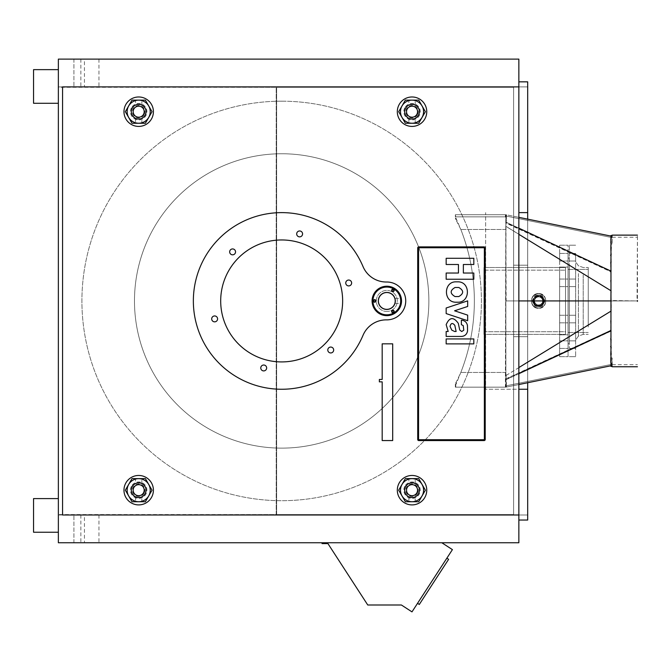 <?xml version="1.0" encoding="UTF-8"?>
<svg xmlns="http://www.w3.org/2000/svg" width="671" height="671" viewBox="0 0 671 671"><rect width="100%" height="100%" fill="white"/><g stroke="black" fill="none" stroke-linecap="round" stroke-linejoin="round"><path stroke-width="0.5" stroke-dasharray="3.35 2.52" d="M58.36 69.641L33.55 69.641L33.55 103.284L58.36 103.284L58.36 69.641L58.36 103.284M58.36 498.595L33.55 498.595L33.55 532.237L58.36 532.237L58.36 498.595L58.36 532.237M518.859 86.886L62.571 86.886L62.571 514.992L518.859 514.992L518.859 81.837L527.691 81.837L527.691 520.042L518.859 520.042L518.859 86.886L58.36 86.886L518.859 86.886L513.6 86.886L518.859 86.886L518.859 59.123L58.36 59.123L58.36 86.886L58.36 59.123L518.859 59.123L518.859 86.886L518.859 59.123L58.36 59.123L58.36 86.886L513.6 86.886L513.6 514.992L518.859 514.992L58.36 514.992L527.691 514.992L527.691 86.886L527.691 514.992L527.691 86.886L527.691 514.992L513.6 514.992L513.6 86.886L513.6 514.992L527.691 514.992L513.6 514.992L513.6 336.683L527.691 336.683L513.6 336.683L527.691 336.683L513.6 336.683L513.6 265.196L527.691 265.196L527.691 86.886L527.691 265.196L513.6 265.196L513.6 514.992L527.691 514.992L513.6 514.992L513.6 86.886L58.36 86.886L276.2 87.305L276.2 514.573L58.36 514.573L58.36 87.305L276.2 87.305L276.2 514.573L58.36 514.992L518.859 514.992L518.859 542.755L518.859 514.992L58.36 514.992L73.919 514.992L58.36 514.992L58.36 542.755L518.859 542.755L58.36 542.755L58.36 514.992L58.36 542.755L518.859 542.755L518.859 514.992M513.6 514.573L276.628 514.573L276.628 87.305L513.6 87.305L276.628 87.305L276.628 514.573L513.6 514.573M518.859 81.837L518.859 520.042M527.691 382.738L527.691 219.14M527.691 389.255L485.636 389.255L485.636 212.623L485.636 389.255L518.859 389.255M527.691 212.623L518.859 212.623M58.36 542.755L84.437 542.755L58.36 542.755L58.36 514.992L58.36 542.755M89.906 542.755L98.947 542.755L89.906 542.755M89.906 514.992L98.947 514.992L89.906 514.992M84.437 514.992L73.919 514.992L84.437 514.992L84.437 542.755M58.36 59.123L58.36 86.886L58.36 59.123L73.919 59.123L58.36 59.123M84.437 59.123L73.919 59.123L84.437 59.123L84.437 86.886L73.919 86.886L84.437 86.886M89.906 59.123L98.947 59.123L89.906 59.123M89.906 86.886L98.947 86.886L89.906 86.886M363.036 266.597A88.312 88.312 0 0 0 227.754 230.992A88.312 88.312 0 0 0 227.754 370.887A88.312 88.312 0 0 0 363.036 335.282A25.23 25.23 0 0 1 386.58 319.866A25.23 25.23 0 0 0 363.036 335.282A88.312 88.312 0 0 1 227.754 370.887A88.312 88.312 0 0 1 227.754 230.992A88.312 88.312 0 0 1 363.036 266.597A25.23 25.23 0 0 0 386.58 282.013A25.23 25.23 0 0 1 363.036 266.597A25.23 25.23 0 0 0 386.58 282.013A18.922 18.922 0 0 1 405.729 300.935A18.922 18.922 0 0 1 386.58 319.866A18.922 18.922 0 0 0 405.729 300.935A18.922 18.922 0 0 0 386.58 282.013M412.036 504.902A14.72 14.72 0 0 0 426.756 490.182A14.72 14.72 0 0 0 412.036 475.462A14.72 14.72 0 0 0 397.316 490.182A14.72 14.72 0 0 0 412.036 504.902M138.687 504.902A14.72 14.72 0 0 0 153.407 490.182A14.72 14.72 0 0 0 138.687 475.462A14.72 14.72 0 0 0 123.967 490.182A14.72 14.72 0 0 0 138.687 504.902M138.687 126.416A14.72 14.72 0 0 0 153.407 111.696A14.72 14.72 0 0 0 138.687 96.976A14.72 14.72 0 0 0 123.967 111.696A14.72 14.72 0 0 0 138.687 126.416M412.036 126.416A14.72 14.72 0 0 0 426.756 111.696A14.72 14.72 0 0 0 412.036 96.976A14.72 14.72 0 0 0 397.316 111.696A14.72 14.72 0 0 0 412.036 126.416M281.669 101.178A199.757 199.757 0 0 0 81.912 300.935A199.757 199.757 0 0 0 281.669 500.7A199.757 199.757 0 0 0 481.426 300.935A199.757 199.757 0 0 0 281.669 101.178A199.757 199.757 0 0 0 81.912 300.935A199.757 199.757 0 0 0 281.669 500.7A199.757 199.757 0 0 0 481.426 300.935A199.757 199.757 0 0 0 281.669 101.178M333.537 349.105A2.944 2.944 0 0 1 331.642 352.803A2.944 2.944 0 0 1 327.934 350.908A2.944 2.944 0 0 1 329.83 347.201A2.944 2.944 0 0 1 333.537 349.105M349.314 280.101A2.944 2.944 0 0 1 351.57 283.598A2.944 2.944 0 0 1 348.081 285.854A2.944 2.944 0 0 1 345.817 282.365A2.944 2.944 0 0 1 349.314 280.101M281.669 361.921A60.977 60.977 0 0 1 220.692 300.935A60.977 60.977 0 0 1 281.669 239.958A60.977 60.977 0 0 1 342.646 300.935A60.977 60.977 0 0 1 281.669 361.921M386.806 311.453A10.51 10.51 0 0 1 376.297 300.935A10.51 10.51 0 0 1 386.806 290.426A10.51 10.51 0 0 1 397.316 300.935A10.51 10.51 0 0 1 386.806 311.453A10.51 10.51 0 0 1 376.297 300.935A10.51 10.51 0 0 1 386.806 290.426A10.51 10.51 0 0 1 397.316 300.935A10.51 10.51 0 0 1 386.806 311.453M214.024 321.778A2.944 2.944 0 0 1 211.768 318.28A2.944 2.944 0 0 1 215.265 316.016A2.944 2.944 0 0 1 217.521 319.513A2.944 2.944 0 0 1 214.024 321.778M229.801 252.774A2.944 2.944 0 0 1 231.696 249.075A2.944 2.944 0 0 1 235.404 250.971A2.944 2.944 0 0 1 233.508 254.678A2.944 2.944 0 0 1 229.801 252.774M297.446 231.94A2.944 2.944 0 0 1 301.606 231.73A2.944 2.944 0 0 1 301.816 235.89A2.944 2.944 0 0 1 297.656 236.1A2.944 2.944 0 0 1 297.446 231.94M265.892 369.939A2.944 2.944 0 0 1 261.74 370.149A2.944 2.944 0 0 1 261.531 365.989A2.944 2.944 0 0 1 265.682 365.779A2.944 2.944 0 0 1 265.892 369.939M281.669 153.751A147.192 147.192 0 0 1 428.861 300.935A147.192 147.192 0 0 1 281.669 448.127A147.192 147.192 0 0 1 134.477 300.935A147.192 147.192 0 0 1 281.669 153.751A147.192 147.192 0 0 0 134.477 300.935A147.192 147.192 0 0 0 281.669 448.127A147.192 147.192 0 0 0 428.861 300.935A147.192 147.192 0 0 0 281.669 153.751M363.036 335.282A25.23 25.23 0 0 1 386.58 319.866M513.6 86.886L527.691 86.886L513.6 86.886L513.6 514.992L513.6 86.886L527.691 86.886L513.6 86.886L527.691 86.886L513.6 86.886L513.6 265.196L513.6 86.886M513.6 265.196L527.691 265.196L513.6 265.196M484.37 439.715L484.37 247.742L418.561 247.742L418.561 439.715L484.37 439.715L418.561 439.715L418.561 247.742L484.37 247.742L484.37 439.715M446.165 264.5L446.165 258.293L473.818 258.293L473.818 264.5L463.367 264.5L463.367 273.03L473.818 273.03L473.818 279.237L446.165 279.237L446.165 273.03L458.452 273.03L458.452 264.5L446.165 264.5M458.184 281.837L455.651 281.837C443.38 281.954 443.38 302.109 455.651 302.227L458.184 302.227C470.455 302.109 470.455 281.954 458.184 281.837M458.813 287.498L455.022 287.498C449.905 290.518 449.905 293.537 455.022 296.557L458.813 296.557C463.929 293.537 463.929 290.518 458.813 287.498M446.165 308.006L446.165 313.583L467.67 320.721L467.67 315.135L454.577 310.799L467.67 306.454L467.67 300.868L446.165 308.006M446.165 331.491L446.165 336.448L461.438 336.448C464.86 336.171 466.89 334.326 467.544 330.929L467.461 325.51C466.739 322.214 464.709 320.436 461.38 320.176L461.38 324.647L463.258 325.628L463.77 330.182L461.732 331.533L459.719 330.015L458.318 323.372C453.521 316.645 449.469 317.073 446.165 324.663L448.194 331.491L446.165 331.491M456.121 331.491L454.644 331.491L451.801 330.132L450.031 326.425C450.971 322.944 452.573 322.6 454.837 325.385L456.121 331.491M473.818 338.93L446.165 338.93L446.165 343.896L473.818 343.896L473.818 338.93M417.714 247.951A1.048 1.048 0 0 1 418.771 246.903L484.16 246.903A1.048 1.048 0 0 1 485.217 247.951L485.217 439.505A1.048 1.048 0 0 1 484.16 440.562L418.771 440.562A1.048 1.048 0 0 1 417.714 439.505L417.714 247.951M139.425 119.019L137.496 118.96M136.792 118.809L136.288 118.65M135.542 118.348L135.534 123.263L138.687 123.263L135.534 123.263M145.146 115.219A7.356 7.356 0 0 1 135.156 118.155A7.356 7.356 0 0 1 132.229 108.165A7.356 7.356 0 0 1 142.21 105.238A7.356 7.356 0 0 1 145.146 115.219M141.841 123.263L138.687 123.263L141.841 123.263L141.841 118.348L141.078 118.658M140.583 118.801L139.862 118.96M145.364 123.263L132.011 123.263L125.334 111.696L132.011 100.13L145.364 100.13L152.04 111.696L145.364 123.263M139.87 104.433L138.687 104.332C142.755 105.095 142.755 105.095 138.687 104.332L137.941 104.374M135.534 100.13L141.841 100.13L135.534 100.13L135.534 105.045L136.297 104.735M136.783 104.584L137.505 104.433M140.591 104.584L141.078 104.735M141.833 105.037L141.841 100.13M143.519 114.338A5.511 5.511 0 0 1 136.045 116.528A5.511 5.511 0 0 1 133.848 109.054A5.511 5.511 0 0 1 141.329 106.857A5.511 5.511 0 0 1 143.519 114.338M128.564 106.161A11.533 11.533 0 0 1 144.215 101.573A11.533 11.533 0 0 1 148.811 117.224A11.533 11.533 0 0 1 133.152 121.82A11.533 11.533 0 0 1 128.564 106.161M144.164 114.691A6.249 6.249 0 0 1 135.693 117.173A6.249 6.249 0 0 1 133.202 108.702A6.249 6.249 0 0 1 141.682 106.211A6.249 6.249 0 0 1 144.164 114.691M144.961 115.118A7.146 7.146 0 0 1 135.257 117.97A7.146 7.146 0 0 1 132.413 108.266A7.146 7.146 0 0 1 142.109 105.422A7.146 7.146 0 0 1 144.961 115.118M131.474 107.754A8.22 8.22 0 0 0 134.745 118.91A8.22 8.22 0 0 0 145.901 115.638A8.22 8.22 0 0 0 142.629 104.483A8.22 8.22 0 0 0 131.474 107.754A8.22 8.22 0 0 1 142.629 104.483A8.22 8.22 0 0 1 145.901 115.638A8.22 8.22 0 0 1 134.745 118.91A8.22 8.22 0 0 1 131.474 107.754M139.425 497.505L137.496 497.446M136.792 497.295L136.288 497.144M135.542 496.834L135.534 501.749L138.687 501.749L135.534 501.749M145.146 493.713A7.356 7.356 0 0 1 135.156 496.641A7.356 7.356 0 0 1 132.229 486.651A7.356 7.356 0 0 1 142.21 483.724A7.356 7.356 0 0 1 145.146 493.713M141.841 501.749L138.687 501.749L141.841 501.749L141.841 496.834L141.078 497.144M140.583 497.295L139.862 497.446M145.364 501.749L132.011 501.749L125.334 490.182L132.011 478.616L145.364 478.616L152.04 490.182L145.364 501.749M139.87 482.919L138.687 482.826C142.755 483.59 142.755 483.59 138.687 482.826L137.941 482.86M135.534 478.616L141.841 478.616L135.534 478.616L135.534 483.531L136.297 483.221M136.783 483.07L137.505 482.919M140.591 483.078L141.078 483.221M141.833 483.531L141.841 478.616M143.519 492.824A5.511 5.511 0 0 1 136.045 495.022A5.511 5.511 0 0 1 133.848 487.54A5.511 5.511 0 0 1 141.329 485.343A5.511 5.511 0 0 1 143.519 492.824M128.564 484.655A11.533 11.533 0 0 1 144.215 480.059A11.533 11.533 0 0 1 148.811 495.718A11.533 11.533 0 0 1 133.152 500.306A11.533 11.533 0 0 1 128.564 484.655M144.164 493.177A6.249 6.249 0 0 1 135.693 495.668A6.249 6.249 0 0 1 133.202 487.188A6.249 6.249 0 0 1 141.682 484.697A6.249 6.249 0 0 1 144.164 493.177M144.961 493.613A7.146 7.146 0 0 1 135.257 496.456A7.146 7.146 0 0 1 132.413 486.752A7.146 7.146 0 0 1 142.109 483.908A7.146 7.146 0 0 1 144.961 493.613M131.474 486.24A8.22 8.22 0 0 0 134.745 497.396A8.22 8.22 0 0 0 145.901 494.124A8.22 8.22 0 0 0 142.629 482.969A8.22 8.22 0 0 0 131.474 486.24A8.22 8.22 0 0 1 142.629 482.969A8.22 8.22 0 0 1 145.901 494.124A8.22 8.22 0 0 1 134.745 497.396A8.22 8.22 0 0 1 131.474 486.24M412.782 497.505L410.853 497.446M410.149 497.295L409.645 497.144M408.891 496.834L408.882 501.749L412.036 501.749L408.882 501.749M418.494 493.713A7.356 7.356 0 0 1 408.513 496.641A7.356 7.356 0 0 1 405.578 486.651A7.356 7.356 0 0 1 415.567 483.724A7.356 7.356 0 0 1 418.494 493.713M415.19 501.749L412.036 501.749L415.19 501.749L415.19 496.834L414.426 497.144M413.94 497.295L413.219 497.446M418.712 501.749L405.359 501.749L398.683 490.182L405.359 478.616L418.712 478.616L425.389 490.182L418.712 501.749M413.219 482.919L412.036 482.826C416.112 483.59 416.112 483.59 412.036 482.826L411.298 482.86M408.882 478.616L415.19 478.616L408.882 478.616L408.882 483.531L409.645 483.221M410.14 483.07L410.862 482.919M413.94 483.078L414.435 483.221M415.181 483.531L415.19 478.616M416.876 492.824A5.511 5.511 0 0 1 409.394 495.022A5.511 5.511 0 0 1 407.205 487.54A5.511 5.511 0 0 1 414.678 485.343A5.511 5.511 0 0 1 416.876 492.824M401.912 484.655A11.533 11.533 0 0 1 417.572 480.059A11.533 11.533 0 0 1 422.16 495.718A11.533 11.533 0 0 1 406.509 500.306A11.533 11.533 0 0 1 401.912 484.655M417.521 493.177A6.249 6.249 0 0 1 409.042 495.668A6.249 6.249 0 0 1 406.559 487.188A6.249 6.249 0 0 1 415.03 484.697A6.249 6.249 0 0 1 417.521 493.177M418.31 493.613A7.146 7.146 0 0 1 408.614 496.456A7.146 7.146 0 0 1 405.762 486.752A7.146 7.146 0 0 1 415.466 483.908A7.146 7.146 0 0 1 418.31 493.613M404.823 486.24A8.22 8.22 0 0 0 408.094 497.396A8.22 8.22 0 0 0 419.258 494.124A8.22 8.22 0 0 0 415.978 482.969A8.22 8.22 0 0 0 404.823 486.24A8.22 8.22 0 0 1 415.978 482.969A8.22 8.22 0 0 1 419.258 494.124A8.22 8.22 0 0 1 408.094 497.396A8.22 8.22 0 0 1 404.823 486.24M412.782 119.019L410.853 118.96M410.149 118.809L409.645 118.65M408.891 118.348L408.882 123.263L412.036 123.263L408.882 123.263M418.494 115.219A7.356 7.356 0 0 1 408.513 118.155A7.356 7.356 0 0 1 405.578 108.165A7.356 7.356 0 0 1 415.567 105.238A7.356 7.356 0 0 1 418.494 115.219M415.19 123.263L412.036 123.263L415.19 123.263L415.19 118.348L414.426 118.658M413.94 118.801L413.219 118.96M418.712 123.263L405.359 123.263L398.683 111.696L405.359 100.13L418.712 100.13L425.389 111.696L418.712 123.263M413.219 104.433L412.036 104.332C416.112 105.095 416.112 105.095 412.036 104.332L411.298 104.374M408.882 100.13L415.19 100.13L408.882 100.13L408.882 105.045L409.645 104.735M410.14 104.584L410.862 104.433M413.94 104.584L414.435 104.735M415.181 105.037L415.19 100.13M416.876 114.338A5.511 5.511 0 0 1 409.394 116.528A5.511 5.511 0 0 1 407.205 109.054A5.511 5.511 0 0 1 414.678 106.857A5.511 5.511 0 0 1 416.876 114.338M401.912 106.161A11.533 11.533 0 0 1 417.572 101.573A11.533 11.533 0 0 1 422.16 117.224A11.533 11.533 0 0 1 406.509 121.82A11.533 11.533 0 0 1 401.912 106.161M417.521 114.691A6.249 6.249 0 0 1 409.042 117.173A6.249 6.249 0 0 1 406.559 108.702A6.249 6.249 0 0 1 415.03 106.211A6.249 6.249 0 0 1 417.521 114.691M418.31 115.118A7.146 7.146 0 0 1 408.614 117.97A7.146 7.146 0 0 1 405.762 108.266A7.146 7.146 0 0 1 415.466 105.422A7.146 7.146 0 0 1 418.31 115.118M404.823 107.754A8.22 8.22 0 0 0 408.094 118.91A8.22 8.22 0 0 0 419.258 115.638A8.22 8.22 0 0 0 415.978 104.483A8.22 8.22 0 0 0 404.823 107.754A8.22 8.22 0 0 1 415.978 104.483A8.22 8.22 0 0 1 419.258 115.638A8.22 8.22 0 0 1 408.094 118.91A8.22 8.22 0 0 1 404.823 107.754M538.62 293.579C529.125 293.118 529.125 308.761 538.62 308.299C529.125 308.752 529.125 293.118 538.62 293.579C548.115 293.118 548.115 308.761 538.62 308.299C548.115 308.752 548.115 293.118 538.62 293.579M483.95 331.726L565.536 331.726L565.536 270.153L565.536 334.376L565.536 267.503L565.536 334.376L565.536 267.503L565.536 331.726L483.95 331.726L483.95 270.153L565.536 270.153L483.95 270.153L483.95 334.376L565.536 334.376L483.95 334.376L483.95 267.503L565.536 267.503L483.95 267.503L483.95 331.726M538.62 308.023A7.087 7.087 0 0 0 545.708 300.935A7.087 7.087 0 0 0 538.62 293.856A7.087 7.087 0 0 0 531.533 300.935A7.087 7.087 0 0 0 538.62 308.023A7.087 7.087 0 0 0 545.708 300.935A7.087 7.087 0 0 0 538.62 293.856A7.087 7.087 0 0 0 531.533 300.935A7.087 7.087 0 0 0 538.62 308.023M538.62 295.324A5.611 5.611 0 0 0 533.009 300.935A5.611 5.611 0 0 0 538.62 306.555A5.611 5.611 0 0 0 544.24 300.935A5.611 5.611 0 0 0 538.62 295.324A5.611 5.611 0 0 0 533.009 300.935A5.611 5.611 0 0 0 538.62 306.555A5.611 5.611 0 0 0 544.24 300.935A5.611 5.611 0 0 0 538.62 295.324M538.62 305.926A4.982 4.982 0 0 0 543.602 300.935A4.982 4.982 0 0 0 538.62 295.953A4.982 4.982 0 0 0 533.638 300.935A4.982 4.982 0 0 0 538.62 305.926A4.991 4.991 0 0 0 543.611 300.935A4.991 4.991 0 0 0 538.62 295.953A4.991 4.991 0 0 0 533.638 300.935A4.991 4.991 0 0 0 538.62 305.926A4.982 4.982 0 0 0 543.602 300.935A4.982 4.982 0 0 0 538.62 295.953A4.982 4.982 0 0 0 533.638 300.935A4.982 4.982 0 0 0 538.62 305.926A4.991 4.991 0 0 1 533.638 300.935A4.991 4.991 0 0 1 538.62 295.953A4.991 4.991 0 0 1 543.611 300.935A4.991 4.991 0 0 1 538.62 305.926M559.648 279.614L559.648 356.662L559.648 279.614M568.06 279.614L568.06 356.662L568.06 279.614M559.648 320.495L559.648 315.261L559.648 320.495M559.648 258.679L559.648 253.445L559.648 258.679M559.648 346.093L559.648 340.86L559.648 346.093M559.648 284.286L559.648 279.052L559.648 284.286M559.648 287.976L559.648 334.812L559.648 287.976M568.06 317.593L568.06 322.826L568.06 317.593M568.06 255.777L568.06 261.011L568.06 255.777M568.06 343.2L568.06 348.434L568.06 343.2M568.06 281.384L568.06 286.618L568.06 281.384M568.06 313.902L568.06 267.066L568.06 313.902M559.648 352.418L559.648 245.217L559.648 352.418M568.06 352.418L568.06 245.217L568.06 352.418M559.648 253.73L559.648 261.011L559.648 253.73M559.648 279.337L559.648 286.618L559.648 279.337M559.648 315.546L559.648 322.826L559.648 315.546M559.648 341.153L559.648 348.434L559.648 341.153M559.648 332.237L559.648 267.066L559.648 332.237M568.06 260.725L568.06 253.445L568.06 260.725M568.06 286.332L568.06 279.052L568.06 286.332M568.06 322.541L568.06 315.261L568.06 322.541M568.06 348.148L568.06 340.86L568.06 348.148M568.06 269.641L568.06 334.812L568.06 269.641M569.318 322.541L569.318 315.261L569.318 322.541M575.634 322.541L575.634 315.261L575.634 322.541M575.634 257.547L575.634 356.662L575.634 257.547M575.634 270.472L575.634 340.054L575.634 270.472M575.634 253.73L575.634 261.011L575.634 253.73M575.634 279.337L575.634 286.618L575.634 279.337M575.634 341.153L575.634 348.434L575.634 341.153M569.318 344.332L569.318 245.217L569.318 344.332M569.318 260.725L569.318 253.445L569.318 260.725M569.318 267.293L569.318 344.139L569.318 267.293M569.318 279.337L569.318 286.618L569.318 279.337M569.318 341.153L569.318 348.434L569.318 341.153M583.2 274.9L583.2 334.376L583.2 274.9M588.249 326.978L588.249 267.503L588.249 326.978M588.249 325.502L588.249 269.398L588.249 325.502M568.06 276.377L568.06 332.481L568.06 276.377M568.06 334.015L568.06 258.461L568.06 334.015M532.061 300.935L535.341 306.622L532.061 300.935L535.341 295.257L541.9 295.257L545.179 300.935L541.9 306.622L535.341 306.622L541.9 306.622L535.341 306.622L532.061 300.935L535.341 295.257L541.9 295.257L535.341 295.257L541.9 295.257L545.179 300.935L541.9 306.622L535.341 306.622L532.061 300.935L535.341 295.257L532.061 300.935M543.502 298.276A5.561 5.561 0 0 0 535.953 296.062A5.561 5.561 0 0 0 533.747 303.602A5.561 5.561 0 0 0 541.287 305.817A5.561 5.561 0 0 0 543.502 298.276A5.561 5.561 0 0 0 535.953 296.062A5.561 5.561 0 0 0 533.747 303.602A5.561 5.561 0 0 0 541.287 305.817A5.561 5.561 0 0 0 543.502 298.276M542.948 298.578A4.932 4.932 0 0 0 536.263 296.616A4.932 4.932 0 0 0 534.301 303.3A4.932 4.932 0 0 0 540.985 305.263A4.932 4.932 0 0 0 542.948 298.578M545.179 300.935L541.9 306.622L545.179 300.935L541.9 295.257L545.179 300.935M542.864 298.62A4.84 4.84 0 0 0 536.305 296.691A4.84 4.84 0 0 0 534.376 303.258A4.84 4.84 0 0 0 540.943 305.179A4.84 4.84 0 0 0 542.864 298.62A4.84 4.84 0 0 0 536.305 296.691A4.84 4.84 0 0 0 534.376 303.258A4.84 4.84 0 0 0 540.943 305.179A4.84 4.84 0 0 0 542.864 298.62L543.082 302.806C544.441 305.137 534.326 307.024 534.376 303.258C534.217 296.238 537.043 294.695 542.864 298.62M542.311 298.922A4.202 4.202 0 0 0 536.607 297.245A4.202 4.202 0 0 0 534.93 302.957A4.202 4.202 0 0 0 540.641 304.626A4.202 4.202 0 0 0 542.311 298.922A4.202 4.202 0 0 0 536.607 297.245A4.202 4.202 0 0 0 534.93 302.957A4.202 4.202 0 0 0 540.641 304.626A4.202 4.202 0 0 0 542.311 298.922M542.126 299.023A3.992 3.992 0 0 0 536.708 297.429A3.992 3.992 0 0 0 535.114 302.856A3.992 3.992 0 0 0 540.541 304.441A3.992 3.992 0 0 0 542.126 299.023A3.992 3.992 0 0 0 536.708 297.429A3.992 3.992 0 0 0 535.114 302.856A3.992 3.992 0 0 0 540.541 304.441A3.992 3.992 0 0 0 542.126 299.023M542.68 298.721A4.63 4.63 0 0 0 536.406 296.876A4.63 4.63 0 0 0 534.561 303.158A4.63 4.63 0 0 0 540.843 304.995A4.63 4.63 0 0 0 542.68 298.721M542.906 298.603A4.882 4.882 0 0 0 536.28 296.657A4.882 4.882 0 0 0 534.342 303.275A4.882 4.882 0 0 0 540.96 305.221A4.882 4.882 0 0 0 542.906 298.603M392.694 343.837L392.694 440.562L382.176 440.562L382.176 381.849L379.367 381.849L379.367 379.45L382.176 379.45L382.176 343.837L392.694 343.837M395.555 300.935C395.185 297.832 395.185 297.832 395.555 300.935C395.185 297.832 395.185 297.832 395.555 300.935C395.185 304.047 395.185 304.047 395.555 300.935C395.185 304.047 395.185 304.047 395.555 300.935M401.526 300.935C401.308 297.832 401.308 297.832 401.526 300.935C401.308 297.832 401.308 297.832 401.526 300.935C401.308 304.047 401.308 304.047 401.526 300.935C401.308 304.047 401.308 304.047 401.526 300.935M394.28 296.389A8.748 8.748 0 0 1 391.361 308.408A8.748 8.748 0 0 1 379.333 305.49A8.748 8.748 0 0 1 382.252 293.47A8.748 8.748 0 0 1 394.28 296.389A8.748 8.748 0 0 1 391.361 308.408A8.748 8.748 0 0 1 379.333 305.49A8.748 8.748 0 0 1 382.252 293.47A8.748 8.748 0 0 1 394.28 296.389M399.379 293.277A14.72 14.72 0 0 1 394.464 313.508A14.72 14.72 0 0 1 374.233 308.593A14.72 14.72 0 0 1 379.149 288.371A14.72 14.72 0 0 1 399.379 293.277A14.72 14.72 0 0 1 394.464 313.508A14.72 14.72 0 0 1 374.233 308.593A14.72 14.72 0 0 1 379.149 288.371A14.72 14.72 0 0 1 399.379 293.277M375.03 300.172A0.872 0.872 0 0 1 375.374 301.354A0.872 0.872 0 0 1 374.192 301.698A0.872 0.872 0 0 1 373.848 300.524A0.872 0.872 0 0 1 375.03 300.172M392.451 289.637A0.872 0.872 0 0 1 393.651 289.922A0.872 0.872 0 0 1 393.357 291.122A0.872 0.872 0 0 1 392.166 290.828A0.872 0.872 0 0 1 392.451 289.637M392.032 311.52A0.872 0.872 0 0 1 392.887 310.631A0.872 0.872 0 0 1 393.776 311.478A0.872 0.872 0 0 1 392.921 312.367A0.872 0.872 0 0 1 392.032 311.52M393.994 291.004A1.258 1.258 0 0 0 393.533 289.285A1.258 1.258 0 0 0 391.814 289.746A1.258 1.258 0 0 0 392.275 291.466A1.258 1.258 0 0 0 393.994 291.004M374.611 302.202A1.258 1.258 0 0 1 373.353 300.935A1.258 1.258 0 0 1 374.611 299.677A1.258 1.258 0 0 1 375.869 300.935A1.258 1.258 0 0 1 374.611 302.202M379.425 296.909A8.413 8.413 0 0 1 390.841 293.554A8.413 8.413 0 0 1 394.187 304.97A8.413 8.413 0 0 1 382.772 308.316A8.413 8.413 0 0 1 379.425 296.909M391.814 312.132A1.258 1.258 0 0 1 392.275 310.405A1.258 1.258 0 0 1 393.994 310.866A1.258 1.258 0 0 1 393.533 312.594A1.258 1.258 0 0 1 391.814 312.132M373.89 293.881A14.72 14.72 0 0 1 393.86 288.018A14.72 14.72 0 0 1 399.723 307.997A14.72 14.72 0 0 1 379.752 313.852A14.72 14.72 0 0 1 373.89 293.881M374.259 294.083A14.301 14.301 0 0 1 393.659 288.387A14.301 14.301 0 0 1 399.354 307.796A14.301 14.301 0 0 1 379.954 313.483A14.301 14.301 0 0 1 374.259 294.083A14.301 14.301 0 0 1 393.659 288.387A14.301 14.301 0 0 1 399.354 307.796A14.301 14.301 0 0 1 379.954 313.483A14.301 14.301 0 0 1 374.259 294.083M441.828 542.755L452.413 549.624L411.986 611.877L401.401 604.999L367.758 604.999L327.926 543.594L322.046 543.594L322.046 542.755L441.828 542.755L322.046 542.755M446.861 558.171L417.538 603.321L419.3 604.462L448.622 559.32L446.861 558.171L417.538 603.321M506.077 215.894L506.496 215.341L506.219 216.523L506.496 215.357L506.219 216.515L505.817 215.978L610.954 237.383L505.817 215.978L610.954 237.383L610.945 239.606L611.206 236.15L506.085 214.745L506.496 215.341L505.825 216.565L506.068 214.737L506.244 218.293L505.825 218L506.488 216.163L506.077 215.894L505.808 217.01L506.228 217.261L506.496 215.349L506.219 216.523L505.808 217.01L506.077 215.894M610.811 238.482L611.214 242.306L610.543 243.498L610.811 238.482L611.214 242.306L610.535 243.523L610.803 242.424L611.197 247.624L610.568 248.756L610.803 242.399L611.197 247.624L610.551 248.807L611.172 254.25L610.576 255.383L610.979 255.735L611.164 254.854L610.711 262.344L611.197 248.119L611.172 254.25L611.197 248.119L610.971 249.126L610.551 248.807L610.786 247.809L611.189 248.119L610.786 247.809L610.551 248.807L611.197 247.624L611.222 238.691L610.811 238.465L610.535 239.639L611.222 238.431L611.214 236.15L610.954 237.383L505.817 215.978L506.068 214.737L610.954 236.091L611.197 238.423M506.462 217.337L506.068 216.968L506.236 218.343L506.471 217.312L505.85 219.241L506.462 217.337M506.429 218.771L506.06 217.488L505.85 219.241L506.269 219.576L506.043 218.327L505.867 219.241L506.051 218.327L506.454 218.679L505.892 220.709L506.429 218.771M518.859 228.157L506.32 222.319L506.32 222.889L610.711 271.554L610.711 270.983L611.029 280.168L610.711 262.344L610.711 270.983L506.32 222.319L506.32 222.889L506.026 218.947L505.775 300.935L611.256 300.935L506.119 300.935L611.256 300.935L610.979 289.251L610.954 312.2M611.055 271.537L611.055 272.099L610.66 271.134L610.66 271.705L505.959 223.074L505.934 222.537L505.884 224.533L506.119 300.935L611.256 300.935L611.256 309.247L610.912 311.168L610.912 300.935L505.775 300.935L611.256 300.935L610.954 289.671M611.197 290.803L611.256 292.631L611.197 290.803L506.06 226.404L611.197 290.803L610.719 280.948L611.197 290.803M610.912 290.711L505.775 226.303L505.775 300.935L518.859 300.935L505.775 300.935L505.884 377.337L505.884 224.533L505.775 226.303L518.859 234.322M610.61 280.562L611.13 280.57L610.61 280.562L611.13 280.57L611.08 272.099L611.004 280.973M610.652 262.965L611.13 262.034L610.996 255.735L610.652 262.965M506.077 385.984L506.496 386.538L506.219 385.355L506.496 386.521L506.219 385.364L505.817 385.9L610.954 364.496L505.817 385.9L610.954 364.496L610.945 362.273L611.214 365.729L610.954 364.496L505.817 385.9L506.068 387.133L505.808 385.842L506.085 387.133L506.496 386.538L505.825 385.313L506.068 387.133L611.206 365.729L506.085 387.133L518.859 384.533L506.068 387.133L506.244 383.586L506.077 385.984M610.811 363.397L611.214 359.572L610.535 358.356L610.803 359.455L611.197 354.254L610.551 353.072L611.172 347.62L610.576 346.496L610.979 346.144L611.164 347.024L611.105 339.157L611.164 347.024L610.996 346.144L610.576 346.496L611.197 353.751L610.753 347.377L611.197 353.751L610.971 352.753L610.551 353.072L610.535 358.356L610.803 359.48L611.214 359.186L611.189 353.76L610.786 354.07L610.551 353.072L611.197 354.254L611.222 363.187L610.811 363.397L610.535 362.231L610.811 363.414L610.535 362.248L611.222 363.447L611.206 365.729L611.222 363.447L610.535 362.239L611.197 363.456M506.462 384.533L506.068 384.902L505.833 383.879L506.068 384.902L506.471 384.592L505.85 382.638L506.462 384.533M506.429 383.107L506.06 384.391L505.85 382.638L506.269 382.302L506.043 383.552L505.867 382.638L506.051 383.552L506.454 383.191L505.892 381.17L506.429 383.107M518.859 373.713L506.32 379.56L506.32 378.989L506.026 382.931L506.119 373.806L506.06 375.475L611.197 311.076L611.256 309.247L611.197 311.076L506.06 375.475L505.934 379.341L505.884 377.337L505.934 379.341L505.959 378.805L610.711 330.325L611.197 311.076L611.004 320.906M611.055 330.342L611.13 321.308L610.711 330.895L610.711 330.325L506.32 378.989L506.32 379.56L611.088 331.097L611.08 330.518L610.711 339.534L611.088 331.097L610.61 321.317M518.859 367.557L610.912 311.168M610.652 338.914L611.13 339.845L610.996 346.144L610.652 338.914M610.543 358.381L611.214 359.572L610.945 358.473L610.535 362.231L610.543 358.381M506.085 386.479L505.825 385.313L506.085 386.479M505.397 387.167L455.357 387.167L455.357 384.013L455.357 387.167L505.397 387.167L505.817 214.737L455.357 214.737L455.357 216.842L505.817 216.842L455.357 216.842L455.357 214.737L455.777 216.842M505.817 387.167L505.817 216.842M455.357 385.942L460.826 372.447C469.809 349.457 474.322 325.628 474.363 300.952C474.322 276.276 469.809 252.447 460.826 229.457L455.953 218.117L455.953 219.736L460.826 229.457C469.809 252.447 474.322 276.276 474.363 300.952C474.322 325.628 469.809 349.457 460.826 372.447L455.357 384.013M505.817 385.062L505.397 385.062M455.357 387.167L455.357 385.062M455.777 214.737L505.817 214.737M455.357 214.737L455.357 216.842M455.357 217.882L455.953 219.736L455.961 218.125L455.357 215.953M610.954 236.091L610.954 243.892L612.22 243.892L610.954 243.892L610.954 235.479L612.22 235.479L612.22 243.892L612.22 235.479L611.373 235.479L612.22 235.437L612.22 237.526L610.954 237.618L612.22 237.526L612.22 235.437M611.373 235.479L610.954 300.507L611.373 300.935L637.031 300.935L637.45 235.127L637.45 301.363M611.373 366.4L610.954 301.371L611.373 300.944L637.031 300.935L611.373 300.944L610.954 300.507L610.954 364.261L612.22 364.353L610.954 364.261L610.954 237.618L610.954 300.516L637.031 300.935L637.45 300.507M610.954 237.618L610.954 235.529L610.954 237.618M612.22 366.441L612.22 364.353L612.22 366.441M611.801 366.4L612.22 357.987L612.22 366.4L610.954 366.4L610.954 357.987L610.954 365.779M610.954 357.987L612.22 357.987L610.954 357.987M73.919 542.755L73.919 514.992L73.919 542.755M73.919 59.123L73.919 86.886L73.919 59.123M578.41 273.558L578.41 336.104L578.41 273.558M533.822 303.56A5.469 5.469 0 0 0 541.245 305.733A5.469 5.469 0 0 0 543.418 298.318A5.469 5.469 0 0 0 536.003 296.137A5.469 5.469 0 0 0 533.822 303.56A5.469 5.469 0 0 0 541.245 305.733A5.469 5.469 0 0 0 543.418 298.318A5.469 5.469 0 0 0 536.003 296.137A5.469 5.469 0 0 0 533.822 303.56M398.985 307.595A13.881 13.881 0 0 1 380.155 313.114A13.881 13.881 0 0 1 374.628 294.284A13.881 13.881 0 0 1 393.458 288.756A13.881 13.881 0 0 1 398.985 307.595M611.147 254.854L610.979 255.735L611.147 254.854M611.189 248.119L610.962 249.117L611.189 248.119M611.206 242.306L610.945 243.405L611.206 242.306M506.102 215.408L505.825 216.565L506.102 215.408M506.488 216.188L506.219 217.295L506.488 216.188M506.077 216.297L505.825 217.379L506.077 216.297M505.984 221.757L505.959 222.361L505.984 221.757M611.147 347.024L610.979 346.144L611.147 347.024M611.189 353.76L610.962 352.753L611.189 353.76M611.206 359.572L610.945 358.473L611.206 359.572M506.077 385.582L505.825 384.5L506.077 385.582M505.984 380.121L505.959 379.518L505.984 380.121M505.817 372.447L460.826 372.447L505.817 372.447M505.817 229.457L460.826 229.457L505.817 229.457M455.961 383.778L455.961 382.16M455.777 387.167L455.777 385.062M505.397 214.737L505.397 216.842M611.801 237.568L611.801 235.479L611.801 237.568M98.947 514.992L98.947 542.755M80.864 514.992L80.864 542.755M98.947 59.123L98.947 86.886M80.864 59.123L80.864 86.886M559.648 245.217L568.06 245.217L559.648 245.217M559.648 356.662L568.06 356.662L559.648 356.662M559.648 253.445L568.06 253.445L559.648 253.445M559.648 261.011L568.06 261.011L559.648 261.011M559.648 334.812L568.06 334.812L559.648 334.812M559.648 267.066L568.06 267.066L559.648 267.066M559.648 279.052L568.06 279.052L559.648 279.052M559.648 286.618L568.06 286.618L559.648 286.618M559.648 340.86L568.06 340.86L559.648 340.86M559.648 348.434L568.06 348.434L559.648 348.434M559.648 315.261L568.06 315.261L559.648 315.261M559.648 322.826L568.06 322.826L559.648 322.826M569.318 315.261L575.634 315.261L569.318 315.261M569.318 322.826L575.634 322.826L569.318 322.826M578.41 265.775L575.634 261.816L578.41 265.775L583.2 267.503L588.249 267.503L583.2 267.503L578.41 265.775M578.41 336.104L575.634 340.054L578.41 336.104L583.2 334.376L588.249 334.376L583.2 334.376L578.41 336.104M569.318 261.011L575.634 261.011L569.318 261.011M568.06 269.398L588.249 269.398L568.06 269.398M568.06 332.481L588.249 332.481L568.06 332.481M568.06 258.461L569.318 257.739L568.06 258.461M568.06 343.418L569.318 344.139L568.06 343.418M569.318 356.662L575.634 356.662L569.318 356.662M569.318 245.217L575.634 245.217L569.318 245.217M569.318 253.445L575.634 253.445L569.318 253.445M569.318 340.86L575.634 340.86L569.318 340.86M569.318 348.434L575.634 348.434L569.318 348.434M569.318 279.052L575.634 279.052L569.318 279.052M569.318 286.618L575.634 286.618L569.318 286.618M395.219 298.536L401.325 298.536M395.219 303.342L401.325 303.342M610.618 263.066L610.711 262.327L610.618 263.066M610.585 255.357L610.753 254.477L610.585 255.357M506.311 221.095L506.412 220.331L506.311 221.095M610.66 271.721L610.66 271.159L610.66 271.721M610.618 338.813L610.711 339.551L610.618 338.813M610.585 346.521L610.753 347.402L610.585 346.521M506.244 383.552L506.471 384.567L506.244 383.552M506.269 382.277L506.446 383.166L506.269 382.277M506.362 379.14L506.37 379.744L506.362 379.14M610.66 330.157L610.66 330.719L610.66 330.157M612.22 237.224L637.45 237.224M612.22 364.655L637.45 364.655"/><path stroke-width="1.01" d="M58.36 103.284L33.55 103.284L33.55 69.641L58.36 69.641M58.36 532.237L33.55 532.237L33.55 498.595L58.36 498.595M518.859 86.886L62.571 86.886L62.571 514.992L518.859 514.992L518.859 542.755L58.36 542.755L58.36 59.123L518.859 59.123L518.859 514.992M518.859 520.042L527.691 520.042L527.691 389.255L518.859 389.255M518.859 81.837L527.691 81.837L527.691 212.623L518.859 212.623M527.691 389.255L527.691 382.738M527.691 219.14L527.691 212.623M412.036 126.416A14.72 14.72 0 0 0 426.756 111.696A14.72 14.72 0 0 0 412.036 96.976A14.72 14.72 0 0 0 397.316 111.696A14.72 14.72 0 0 0 412.036 126.416M412.036 504.902A14.72 14.72 0 0 0 426.756 490.182A14.72 14.72 0 0 0 412.036 475.462A14.72 14.72 0 0 0 397.316 490.182A14.72 14.72 0 0 0 412.036 504.902M138.687 126.416A14.72 14.72 0 0 0 153.407 111.696A14.72 14.72 0 0 0 138.687 96.976A14.72 14.72 0 0 0 123.967 111.696A14.72 14.72 0 0 0 138.687 126.416M138.687 504.902A14.72 14.72 0 0 0 153.407 490.182A14.72 14.72 0 0 0 138.687 475.462A14.72 14.72 0 0 0 123.967 490.182A14.72 14.72 0 0 0 138.687 504.902M386.58 319.866A18.922 18.922 0 0 0 405.729 300.935A18.922 18.922 0 0 0 386.58 282.013A18.922 18.922 0 0 1 405.729 300.935A18.922 18.922 0 0 1 386.58 319.866A25.23 25.23 0 0 0 363.036 335.282A88.312 88.312 0 0 1 227.754 370.887A88.312 88.312 0 0 1 227.754 230.992A88.312 88.312 0 0 1 363.036 266.597A88.312 88.312 0 0 0 227.754 230.992A88.312 88.312 0 0 0 227.754 370.887A88.312 88.312 0 0 0 363.036 335.282M363.036 266.597A25.23 25.23 0 0 0 386.58 282.013M327.934 350.908A2.944 2.944 0 0 1 329.83 347.201A2.944 2.944 0 0 1 333.537 349.105A2.944 2.944 0 0 1 331.642 352.803A2.944 2.944 0 0 1 327.934 350.908M348.081 285.854A2.944 2.944 0 0 1 345.817 282.365A2.944 2.944 0 0 1 349.314 280.101A2.944 2.944 0 0 1 351.57 283.598A2.944 2.944 0 0 1 348.081 285.854M281.669 239.958A60.977 60.977 0 0 1 342.646 300.935A60.977 60.977 0 0 1 281.669 361.921A60.977 60.977 0 0 1 220.692 300.935A60.977 60.977 0 0 1 281.669 239.958M215.265 316.016A2.944 2.944 0 0 1 217.521 319.513A2.944 2.944 0 0 1 214.024 321.778A2.944 2.944 0 0 1 211.768 318.28A2.944 2.944 0 0 1 215.265 316.016M235.404 250.971A2.944 2.944 0 0 1 233.508 254.678A2.944 2.944 0 0 1 229.801 252.774A2.944 2.944 0 0 1 231.696 249.075A2.944 2.944 0 0 1 235.404 250.971M301.816 235.89A2.944 2.944 0 0 1 297.656 236.1A2.944 2.944 0 0 1 297.446 231.94A2.944 2.944 0 0 1 301.606 231.73A2.944 2.944 0 0 1 301.816 235.89M261.531 365.989A2.944 2.944 0 0 1 265.682 365.779A2.944 2.944 0 0 1 265.892 369.939A2.944 2.944 0 0 1 261.74 370.149A2.944 2.944 0 0 1 261.531 365.989M484.37 439.715L484.37 247.742L418.561 247.742L418.561 439.715L484.37 439.715L418.561 439.715L418.561 247.742L484.37 247.742L484.37 439.715M446.165 264.5L446.165 258.293L473.818 258.293L473.818 264.5L463.367 264.5L463.367 273.03L473.818 273.03L473.818 279.237L446.165 279.237L446.165 273.03L458.452 273.03L458.452 264.5L446.165 264.5M458.184 281.837L455.651 281.837C443.38 281.954 443.38 302.109 455.651 302.227L458.184 302.227C470.455 302.109 470.455 281.954 458.184 281.837M458.813 287.498L455.022 287.498C449.905 290.518 449.905 293.537 455.022 296.557L458.813 296.557C463.929 293.537 463.929 290.518 458.813 287.498M446.165 308.006L446.165 313.583L467.67 320.721L467.67 315.135L454.577 310.799L467.67 306.454L467.67 300.868L446.165 308.006M446.165 331.491L446.165 336.448L461.438 336.448C464.86 336.171 466.89 334.326 467.544 330.929L467.461 325.51C466.739 322.214 464.709 320.436 461.38 320.176L461.38 324.647L463.258 325.628L463.77 330.182L461.732 331.533L459.719 330.015L458.318 323.372C453.521 316.645 449.469 317.073 446.165 324.663L448.194 331.491L446.165 331.491M456.121 331.491L454.644 331.491L451.801 330.132L450.031 326.425C450.971 322.944 452.573 322.6 454.837 325.385L456.121 331.491M473.818 338.93L446.165 338.93L446.165 343.896L473.818 343.896L473.818 338.93M417.714 247.951A1.048 1.048 0 0 1 418.771 246.903L484.16 246.903A1.048 1.048 0 0 1 485.217 247.951L485.217 439.505A1.048 1.048 0 0 1 484.16 440.562L418.771 440.562A1.048 1.048 0 0 1 417.714 439.505L417.714 247.951M137.496 118.96L136.792 118.809M136.288 118.65L135.542 118.348M138.687 119.052C134.619 118.289 134.619 118.289 138.687 119.052C142.755 118.289 142.755 118.289 138.687 119.052L139.862 118.96M145.146 115.219A7.356 7.356 0 0 1 135.156 118.155A7.356 7.356 0 0 1 132.229 108.165A7.356 7.356 0 0 1 142.21 105.238A7.356 7.356 0 0 1 145.146 115.219M141.078 118.658L140.583 118.801M145.364 123.263L132.011 123.263L125.334 111.696L132.011 100.13L145.364 100.13L152.04 111.696L145.364 123.263M138.687 104.332C134.619 105.095 134.619 105.095 138.687 104.332L137.505 104.433M136.297 104.735L136.783 104.584M139.87 104.433L140.591 104.584M133.848 109.054A5.511 5.511 0 0 0 136.045 116.528A5.511 5.511 0 0 0 143.519 114.338A5.511 5.511 0 0 0 141.329 106.857A5.511 5.511 0 0 0 133.848 109.054M148.811 117.224A11.533 11.533 0 0 1 133.152 121.82A11.533 11.533 0 0 1 128.564 106.161A11.533 11.533 0 0 1 144.215 101.573A11.533 11.533 0 0 1 148.811 117.224M137.496 497.446L136.792 497.295M136.288 497.144L135.542 496.834M138.687 497.547C134.619 496.783 134.619 496.783 138.687 497.547C142.755 496.783 142.755 496.783 138.687 497.547L139.862 497.446M145.146 493.713A7.356 7.356 0 0 1 135.156 496.641A7.356 7.356 0 0 1 132.229 486.651A7.356 7.356 0 0 1 142.21 483.724A7.356 7.356 0 0 1 145.146 493.713M141.078 497.144L140.583 497.295M145.364 501.749L132.011 501.749L125.334 490.182L132.011 478.616L145.364 478.616L152.04 490.182L145.364 501.749M138.687 482.826C134.619 483.59 134.619 483.59 138.687 482.826L137.505 482.919M136.297 483.221L136.783 483.07M139.87 482.919L140.591 483.078M133.848 487.54A5.511 5.511 0 0 0 136.045 495.022A5.511 5.511 0 0 0 143.519 492.824A5.511 5.511 0 0 0 141.329 485.343A5.511 5.511 0 0 0 133.848 487.54M148.811 495.718A11.533 11.533 0 0 1 133.152 500.306A11.533 11.533 0 0 1 128.564 484.655A11.533 11.533 0 0 1 144.215 480.059A11.533 11.533 0 0 1 148.811 495.718M410.853 497.446L410.149 497.295M409.645 497.144L408.891 496.834M412.036 497.547C407.968 496.783 407.968 496.783 412.036 497.547C416.112 496.783 416.112 496.783 412.036 497.547L413.219 497.446M418.494 493.713A7.356 7.356 0 0 1 408.513 496.641A7.356 7.356 0 0 1 405.578 486.651A7.356 7.356 0 0 1 415.567 483.724A7.356 7.356 0 0 1 418.494 493.713M414.426 497.144L413.94 497.295M418.712 501.749L405.359 501.749L398.683 490.182L405.359 478.616L418.712 478.616L425.389 490.182L418.712 501.749M412.036 482.826C407.968 483.59 407.968 483.59 412.036 482.826L410.862 482.919M409.645 483.221L410.14 483.07M413.219 482.919L413.94 483.078M407.205 487.54A5.511 5.511 0 0 0 409.394 495.022A5.511 5.511 0 0 0 416.876 492.824A5.511 5.511 0 0 0 414.678 485.343A5.511 5.511 0 0 0 407.205 487.54M422.16 495.718A11.533 11.533 0 0 1 406.509 500.306A11.533 11.533 0 0 1 401.912 484.655A11.533 11.533 0 0 1 417.572 480.059A11.533 11.533 0 0 1 422.16 495.718M410.853 118.96L410.149 118.809M409.645 118.65L408.891 118.348M412.036 119.052C407.968 118.289 407.968 118.289 412.036 119.052C416.112 118.289 416.112 118.289 412.036 119.052L413.219 118.96M418.494 115.219A7.356 7.356 0 0 1 408.513 118.155A7.356 7.356 0 0 1 405.578 108.165A7.356 7.356 0 0 1 415.567 105.238A7.356 7.356 0 0 1 418.494 115.219M414.426 118.658L413.94 118.801M418.712 123.263L405.359 123.263L398.683 111.696L405.359 100.13L418.712 100.13L425.389 111.696L418.712 123.263M412.036 104.332C407.968 105.095 407.968 105.095 412.036 104.332L410.862 104.433M409.645 104.735L410.14 104.584M413.219 104.433L413.94 104.584M407.205 109.054A5.511 5.511 0 0 0 409.394 116.528A5.511 5.511 0 0 0 416.876 114.338A5.511 5.511 0 0 0 414.678 106.857A5.511 5.511 0 0 0 407.205 109.054M422.16 117.224A11.533 11.533 0 0 1 406.509 121.82A11.533 11.533 0 0 1 401.912 106.161A11.533 11.533 0 0 1 417.572 101.573A11.533 11.533 0 0 1 422.16 117.224M392.694 343.837L392.694 440.562L382.176 440.562L382.176 381.849L379.367 381.849L379.367 379.45L382.176 379.45L382.176 343.837L392.694 343.837M375.03 300.172A0.872 0.872 0 0 1 375.374 301.354A0.872 0.872 0 0 1 374.192 301.698A0.872 0.872 0 0 1 373.848 300.524A0.872 0.872 0 0 1 375.03 300.172M392.451 289.637A0.872 0.872 0 0 1 393.651 289.922A0.872 0.872 0 0 1 393.357 291.122A0.872 0.872 0 0 1 392.166 290.828A0.872 0.872 0 0 1 392.451 289.637M392.032 311.52A0.872 0.872 0 0 1 392.887 310.631A0.872 0.872 0 0 1 393.776 311.478A0.872 0.872 0 0 1 392.921 312.367A0.872 0.872 0 0 1 392.032 311.52M393.994 291.004A1.258 1.258 0 0 0 393.533 289.285A1.258 1.258 0 0 0 391.814 289.746A1.258 1.258 0 0 0 392.275 291.466A1.258 1.258 0 0 0 393.994 291.004M374.611 299.677A1.258 1.258 0 0 1 375.869 300.935A1.258 1.258 0 0 1 374.611 302.202A1.258 1.258 0 0 1 373.353 300.935A1.258 1.258 0 0 1 374.611 299.677M394.187 304.97A8.413 8.413 0 0 1 382.772 308.316A8.413 8.413 0 0 1 379.425 296.909A8.413 8.413 0 0 1 390.841 293.554A8.413 8.413 0 0 1 394.187 304.97M391.814 312.132A1.258 1.258 0 0 1 392.275 310.405A1.258 1.258 0 0 1 393.994 310.866A1.258 1.258 0 0 1 393.533 312.594A1.258 1.258 0 0 1 391.814 312.132M399.723 307.997A14.72 14.72 0 0 1 379.752 313.852A14.72 14.72 0 0 1 373.89 293.881A14.72 14.72 0 0 1 393.86 288.018A14.72 14.72 0 0 1 399.723 307.997M441.828 542.755L452.413 549.624L411.986 611.877L401.401 604.999L367.758 604.999L327.926 543.594L322.046 543.594L322.046 542.755M446.861 558.171L448.622 559.32L419.3 604.462L417.538 603.321M518.859 217.345L610.954 236.091L518.859 217.345M611.189 353.76L611.197 354.254M610.602 346.572L611.172 347.62M610.652 338.914L611.13 339.845M611.088 331.097L610.66 330.174M610.979 312.619L610.954 235.521L612.22 235.437M610.979 289.251L610.912 300.935L518.859 300.935L610.954 300.935L610.954 366.349L612.22 366.441L610.954 366.4L610.954 365.779L518.859 384.533L610.954 365.779M610.912 311.168L518.859 367.557M611.029 321.711L610.719 320.931M611.189 248.119L611.197 247.624M610.602 255.299L611.172 254.25M610.652 262.965L611.13 262.034M611.088 270.774L610.66 271.705M610.912 290.711L518.859 234.322M611.029 280.168L610.719 280.948M637.45 300.507L637.45 301.371M611.801 366.4L610.954 366.349M611.373 235.479L610.954 236.091M374.628 294.284A13.881 13.881 0 0 1 393.458 288.756A13.881 13.881 0 0 1 398.985 307.595A13.881 13.881 0 0 1 380.155 313.114A13.881 13.881 0 0 1 374.628 294.284M518.859 373.713L610.711 330.895L610.711 330.325M518.859 228.157L610.711 270.983L610.711 271.554M612.22 235.127L637.45 235.127M612.22 366.752L637.45 366.752"/></g></svg>
